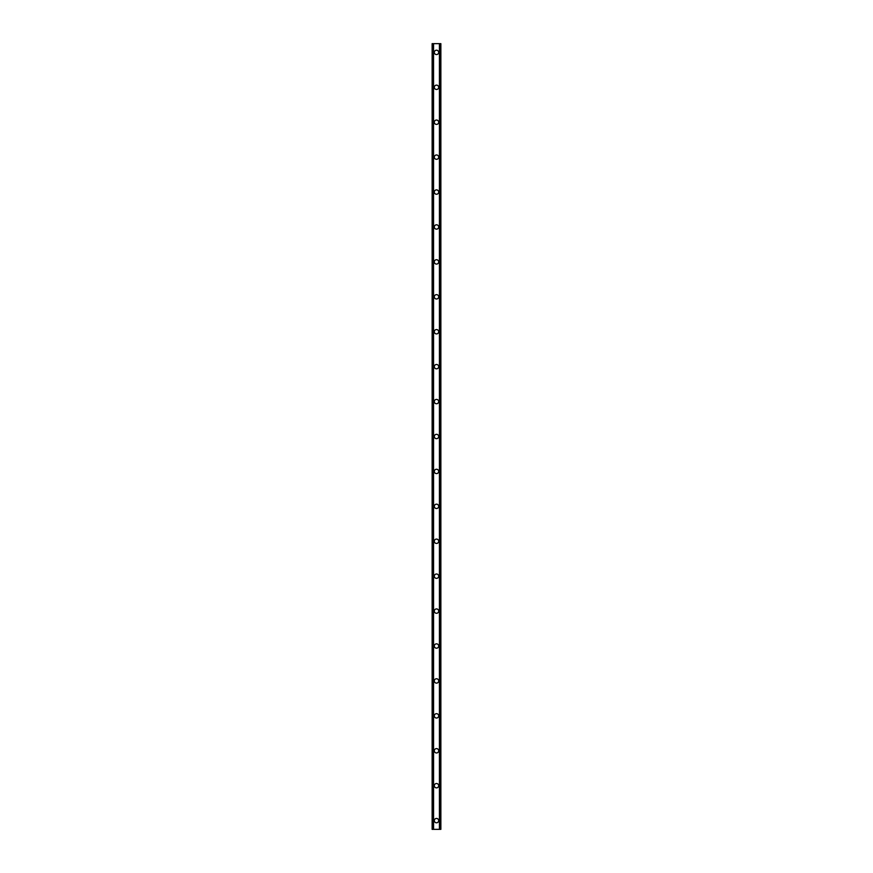 <?xml version="1.0" encoding="UTF-8"?>
<svg xmlns="http://www.w3.org/2000/svg" width="873" height="873" viewBox="0 0 873 873"><rect width="100%" height="100%" fill="white"/><g stroke="black" fill="none" stroke-linecap="round" stroke-linejoin="round"><path stroke-width="1.31" d="M434.317 820.62A2.183 2.183 0 0 1 436.5 818.438A2.183 2.183 0 0 1 438.683 820.62A2.183 2.183 0 0 1 436.5 822.803A2.183 2.183 0 0 1 434.317 820.62M434.317 785.7A2.183 2.183 0 0 1 436.5 783.518A2.183 2.183 0 0 1 438.683 785.7A2.183 2.183 0 0 1 436.5 787.883A2.183 2.183 0 0 1 434.317 785.7M434.317 750.78A2.183 2.183 0 0 1 436.5 748.598A2.183 2.183 0 0 1 438.683 750.78A2.183 2.183 0 0 1 436.5 752.963A2.183 2.183 0 0 1 434.317 750.78M434.317 715.86A2.183 2.183 0 0 1 436.5 713.678A2.183 2.183 0 0 1 438.683 715.86A2.183 2.183 0 0 1 436.5 718.043A2.183 2.183 0 0 1 434.317 715.86M434.317 680.94A2.183 2.183 0 0 1 436.5 678.758A2.183 2.183 0 0 1 438.683 680.94A2.183 2.183 0 0 1 436.5 683.123A2.183 2.183 0 0 1 434.317 680.94M434.317 646.02A2.183 2.183 0 0 1 436.5 643.837A2.183 2.183 0 0 1 438.683 646.02A2.183 2.183 0 0 1 436.5 648.202A2.183 2.183 0 0 1 434.317 646.02M434.317 611.1A2.183 2.183 0 0 1 436.5 608.918A2.183 2.183 0 0 1 438.683 611.1A2.183 2.183 0 0 1 436.5 613.283A2.183 2.183 0 0 1 434.317 611.1M434.317 576.18A2.183 2.183 0 0 1 436.5 573.998A2.183 2.183 0 0 1 438.683 576.18A2.183 2.183 0 0 1 436.5 578.363A2.183 2.183 0 0 1 434.317 576.18M434.317 541.26A2.183 2.183 0 0 1 436.5 539.077A2.183 2.183 0 0 1 438.683 541.26A2.183 2.183 0 0 1 436.5 543.442A2.183 2.183 0 0 1 434.317 541.26M434.317 506.34A2.183 2.183 0 0 1 436.5 504.158A2.183 2.183 0 0 1 438.683 506.34A2.183 2.183 0 0 1 436.5 508.523A2.183 2.183 0 0 1 434.317 506.34M434.317 471.42A2.183 2.183 0 0 1 436.5 469.238A2.183 2.183 0 0 1 438.683 471.42A2.183 2.183 0 0 1 436.5 473.603A2.183 2.183 0 0 1 434.317 471.42M434.317 436.5A2.183 2.183 0 0 1 436.5 434.317A2.183 2.183 0 0 1 438.683 436.5A2.183 2.183 0 0 1 436.5 438.683A2.183 2.183 0 0 1 434.317 436.5M434.317 401.58A2.183 2.183 0 0 1 436.5 399.398A2.183 2.183 0 0 1 438.683 401.58A2.183 2.183 0 0 1 436.5 403.763A2.183 2.183 0 0 1 434.317 401.58M434.317 366.66A2.183 2.183 0 0 1 436.5 364.478A2.183 2.183 0 0 1 438.683 366.66A2.183 2.183 0 0 1 436.5 368.843A2.183 2.183 0 0 1 434.317 366.66M434.317 331.74A2.183 2.183 0 0 1 436.5 329.558A2.183 2.183 0 0 1 438.683 331.74A2.183 2.183 0 0 1 436.5 333.923A2.183 2.183 0 0 1 434.317 331.74M434.317 296.82A2.183 2.183 0 0 1 436.5 294.637A2.183 2.183 0 0 1 438.683 296.82A2.183 2.183 0 0 1 436.5 299.002A2.183 2.183 0 0 1 434.317 296.82M434.317 261.9A2.183 2.183 0 0 1 436.5 259.718A2.183 2.183 0 0 1 438.683 261.9A2.183 2.183 0 0 1 436.5 264.083A2.183 2.183 0 0 1 434.317 261.9M434.317 226.98A2.183 2.183 0 0 1 436.5 224.798A2.183 2.183 0 0 1 438.683 226.98A2.183 2.183 0 0 1 436.5 229.163A2.183 2.183 0 0 1 434.317 226.98M434.317 192.06A2.183 2.183 0 0 1 436.5 189.877A2.183 2.183 0 0 1 438.683 192.06A2.183 2.183 0 0 1 436.5 194.243A2.183 2.183 0 0 1 434.317 192.06M434.317 157.14A2.183 2.183 0 0 1 436.5 154.958A2.183 2.183 0 0 1 438.683 157.14A2.183 2.183 0 0 1 436.5 159.323A2.183 2.183 0 0 1 434.317 157.14M434.317 122.22A2.183 2.183 0 0 1 436.5 120.038A2.183 2.183 0 0 1 438.683 122.22A2.183 2.183 0 0 1 436.5 124.403A2.183 2.183 0 0 1 434.317 122.22M434.317 87.3A2.183 2.183 0 0 1 436.5 85.118A2.183 2.183 0 0 1 438.683 87.3A2.183 2.183 0 0 1 436.5 89.483A2.183 2.183 0 0 1 434.317 87.3M434.317 52.38A2.183 2.183 0 0 1 436.5 50.198A2.183 2.183 0 0 1 438.683 52.38A2.183 2.183 0 0 1 436.5 54.562A2.183 2.183 0 0 1 434.317 52.38M440.614 43.65L432.135 43.65L432.135 829.35L440.865 829.35L440.865 43.65L440.614 829.35M439.435 829.35L439.435 43.65L439.457 829.35M433.543 829.35L433.543 43.65L433.565 829.35M432.135 43.65L432.135 829.35M433.434 43.65L433.434 829.35M439.566 43.65L439.566 829.35M432.299 43.65L432.299 829.35M432.386 43.65L432.386 829.35M432.539 43.65L432.539 829.35M432.561 43.65L432.561 829.35M432.724 43.65L432.724 829.35M440.276 43.65L440.276 829.35M440.439 43.65L440.439 829.35M440.461 43.65L440.461 829.35M440.701 43.65L440.701 829.35"/></g></svg>
